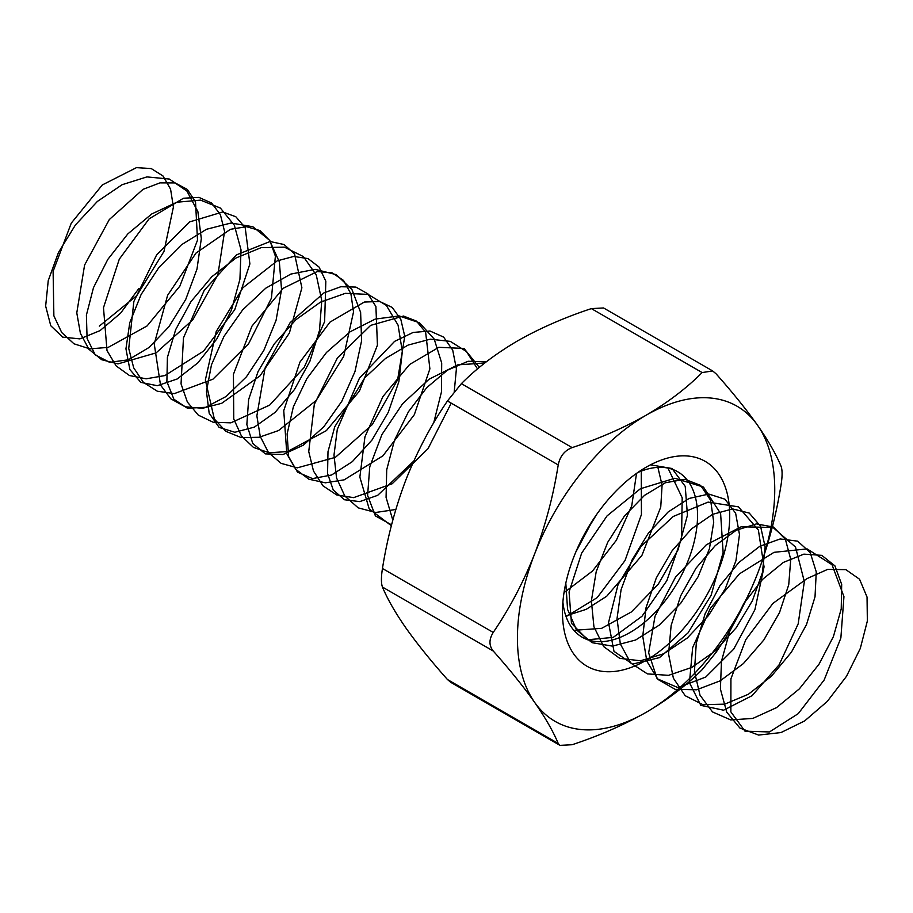 <?xml version="1.0" encoding="UTF-8"?>
<svg xmlns="http://www.w3.org/2000/svg" width="913" height="913" viewBox="0 0 913 913"><rect width="100%" height="100%" fill="white"/><g stroke="black" fill="none" stroke-linecap="round" stroke-linejoin="round"><path stroke-width="1.37" d="M702.143 372.561L591.362 308.605C564.166 317.621 539.526 328.406 517.431 340.971C495.462 353.89 476.78 368.122 461.385 383.654L572.154 447.61C599.042 438.708 623.693 427.923 646.084 415.244C667.825 402.485 686.519 388.265 702.143 372.561L712.676 370.952L716.066 373.805C732.454 392.248 746.263 409.378 757.505 425.196C768.358 440.796 776.21 454.491 781.06 466.269C782.43 469.967 782.43 476.164 781.06 484.837C776.176 515.56 768.324 545.198 757.505 573.752C746.252 602.112 732.443 628.315 716.066 652.35L702.143 669.674C686.519 685.378 667.825 699.598 646.084 712.357C623.693 725.036 599.042 735.821 572.154 744.723L559.954 745.362L450.839 682.365L447.45 679.523L558.22 743.467C553.346 731.667 545.495 717.972 534.664 702.405C523.423 686.565 509.614 669.434 493.237 651.015L382.456 587.059C387.34 598.86 395.192 612.555 406.011 628.121C417.264 643.962 431.073 661.092 447.45 679.523M406.011 479.565C395.169 508.164 387.317 537.803 382.456 568.491L493.237 632.435C509.614 608.355 523.434 582.163 534.664 553.849C545.518 525.249 553.369 495.611 558.22 464.934L447.45 400.978C431.073 425.059 417.252 451.262 406.011 479.565M572.154 447.61C564.622 450.486 559.977 456.26 558.22 464.934M534.664 553.849A181.938 105.041 -60 0 1 646.084 415.244A181.938 105.041 -60 0 1 757.505 425.196A181.938 105.041 -60 0 1 757.505 573.752A181.938 105.041 -60 0 1 646.084 712.357A181.938 105.041 -60 0 1 534.664 702.405A181.938 105.041 -60 0 1 534.664 553.849M493.237 632.435C488.9 639.408 488.9 645.594 493.237 651.015M558.22 743.467L559.954 745.362M646.084 467.239A118.268 68.281 -60 0 1 729.715 515.514A118.268 68.281 -60 0 1 646.084 660.361A118.268 68.281 -60 0 1 562.465 612.075A118.268 68.281 -60 0 1 646.084 467.239L646.084 467.239M447.45 400.978L461.385 383.654M382.456 587.059C381.086 583.384 381.086 577.199 382.456 568.491M591.362 308.605L603.561 307.966L712.676 370.952M562.887 602.055A95.523 55.145 120 0 0 582.243 637.24A95.523 55.145 120 0 0 677.766 582.083A95.523 55.145 120 0 0 677.766 471.793A95.523 55.145 120 0 0 637.616 472.626M667.962 468.084L682.194 497.79L681.543 538.179L666.832 580.679L641.999 616.252L613.228 637.388L587.584 639.773L571.447 623.282L569.073 591.966L581.649 553.152L607.077 515.868L640.378 488.763L674.833 478.264L703.478 487.074L720.619 513.642L723.13 552.445L711.124 595.276L687.957 632.994L659.426 657.634L632.561 664.105L613.993 651.368L608.526 622.632L618.044 584.674L641.109 546.316L673.28 516.45L708.089 502.104L738.48 506.852L758.383 530.042L764.055 566.905L754.925 609.633L733.675 649.166L705.703 677.081L677.914 687.58L657.132 678.736L648.652 652.898L655.032 616.184L675.54 577.13L706.285 544.821L741.139 526.801L773.014 527.463L795.52 547.047L804.342 581.615L798.179 623.864L779.097 664.801L751.992 695.74L723.564 710.2L700.807 705.35L689.441 682.673L692.659 647.579L710.428 608.252L739.484 573.821L774.053 552.319L807.126 548.907L832.04 564.736L843.943 596.668L840.862 638.027L824.154 680.002L798.224 713.669L769.476 731.952L744.997 731.176L730.868 711.889L730.925 678.793L745.83 639.602L772.923 603.413L806.898 578.648L827.577 569.415L845.86 569.644L859.555 579.23L867.042 597.034L867.35 621.023L860.286 648.492L846.477 676.328L827.292 701.412L804.684 720.905L780.969 732.568L758.612 735.068L739.895 728.038L726.725 712.14L720.403 689.041L721.475 661.195L729.67 631.556L743.924 603.299L762.549 579.401L783.343 562.431L803.885 554.134L821.78 555.355L834.904 565.855L841.683 584.411L841.227 608.891L833.432 636.544L818.995 664.242L799.354 688.87L776.518 707.643L752.826 718.417L730.742 719.923L712.517 711.923L700.009 695.204L694.439 671.489L696.277 643.311L705.144 613.673L719.946 585.724L738.902 562.442L759.787 546.294L780.17 538.955L797.654 541.158L810.196 552.57L816.256 571.846L815.024 596.794L806.499 624.595L791.445 652.11L771.382 676.259L748.34 694.291L724.705 704.163L702.919 704.676L685.218 695.729L673.372 678.188L668.556 653.891L671.146 625.416L680.687 595.801L696.014 568.206L715.278 545.563L736.22 530.259L756.409 523.891L773.482 527.063L785.408 539.366L790.738 559.338L788.741 584.719L779.497 612.634L763.85 639.956L743.376 663.591L720.163 680.858L696.608 689.794L675.141 689.338L657.965 679.432L646.815 661.103L642.752 636.247L646.084 607.51L656.299 577.963L672.116 550.744L691.666 528.753L712.642 514.316L732.614 508.918L749.242 513.072L760.552 526.242L765.151 546.898L762.389 572.679L752.426 600.686L736.198 627.756L715.336 650.843L691.974 667.346L668.521 675.346L647.408 673.885L630.78 663.055L620.326 643.939L617.028 618.558L621.102 589.593L631.967 560.137L648.264 533.329L668.076 512.033L689.064 498.464L708.796 494.059L724.956 499.183L735.627 513.209L739.484 534.504L735.958 560.662L725.287 588.714L708.499 615.51L687.272 638.039L663.785 653.731L640.47 660.784L619.722 658.341L603.664 646.587L593.918 626.717L591.384 600.834L596.2 571.675L607.693 542.345L624.458 515.982L644.487 495.382L665.463 482.726L684.933 479.291L700.602 485.385L710.622 500.244L713.726 522.168L709.447 548.656L698.091 576.731L680.756 603.219L659.186 625.154L635.608 640.024L612.44 646.119L592.081 642.695L576.617 630.027L567.578 609.428L565.809 583.076M650.478 464.831L672.048 468.506L685.229 486.378L687.455 515.206L678.051 549.82L658.33 584.092L631.419 611.927L601.656 628.338L573.889 630.324M657.885 467.376L662.096 485.18L660.75 507.057L641.907 555.412L606.7 596.257L586.192 609.359L565.832 615.887M636.521 473.391L631.75 505.791L616.321 540.302L592.514 571.036L564.006 592.697M596.566 514.578L582.688 537.426M392.807 520.136L386.073 497.414L386.713 469.796L394.496 440.214L408.408 411.797L426.805 387.591L447.518 370.13L468.129 361.263L486.241 361.868M391.346 525.717L369.194 508.895L359.859 477.1L364.938 436.859L382.935 396.539L409.595 364.492L438.833 347.317L464.009 348.446L479.336 367.403M395.82 509.488L375.688 512.478L358.216 507.868L344.817 496.021L336.532 477.898L333.998 455.016L337.308 429.304L359.46 378.142L394.61 341.359L413.133 332.446L429.989 331.008L443.604 337.091L452.711 350.113L456.397 368.886L454.229 391.711M451.227 403.158L428.026 448.682L392.191 483.742L353.628 497.642L336.726 494.949L323.031 485.876L313.49 471.051L308.742 451.547L314.312 404.379L337.433 357.885L370.644 325.37L403.489 316.046L416.454 321.102L425.629 332.252L429.886 368.852L414.331 414.673L382.901 455.838L344.178 479.839L325.439 482.806L308.902 479.222L295.732 469.305L286.819 453.784L283.749 410.633L299.943 362.107L329.981 322.118L364.321 302.043L379.705 301.495L392.213 307.43L400.807 319.345L404.767 336.304L397.623 379.785L372.219 424.659L335.379 457.356L297.296 467.844L281.158 463.37L268.513 452.643L260.239 436.425L256.861 415.872L265.09 367.962L290.129 322.643L323.932 292.89L340.823 286.728L355.887 287.081L367.905 293.872L375.905 306.54L377.434 345.16L359.368 391.175L326.352 430.651L287.458 451.581L269.198 452.757L253.472 447.416L241.386 435.878L233.751 418.987L233.431 374.307L251.954 326.135L283.19 288.291L317.279 271.526L332.001 272.782L343.516 280.417L350.912 293.815L353.525 311.938L343.665 356.435L316.195 400.408L278.556 430.548L259.132 437.27L241.146 437.555L225.853 431.335L214.338 419.01L205.357 379.991L216.198 331.59L242.984 287.698L277.187 260.867L293.712 256.45L308.058 258.596L319.059 267.064L325.827 281.181L324.617 321.593L304.109 367.54L269.689 405.098L230.829 422.845L213.14 422.228L198.315 415.141L187.37 402.051L181.048 383.882L183.467 337.901L204.204 290.357L236.456 254.875L270.088 241.511L284.046 244.536L294.522 253.825L301.895 287.812L289.375 333.074L259.988 375.894L221.722 403.284L202.56 408.294L185.191 406.776L170.834 398.833L160.494 384.989L154.24 343.927L167.604 295.31L195.987 253.095L230.384 229.311L246.43 226.686L259.977 230.59L269.906 240.69L275.384 256.176L271.435 298.14L248.598 343.756L212.946 379.18L174.326 393.617L157.298 391.209L143.444 382.41L133.697 367.836L128.733 348.504L133.857 301.484L156.671 254.818L189.756 221.87L222.726 211.976L235.828 216.758L245.198 227.657L249.888 263.903L234.755 309.667L203.599 351.083L164.922 375.563L146.126 378.815L129.463 375.528L116.122 365.885L107.004 350.592L103.489 307.715L119.295 259.155L149.104 218.835L183.479 198.235L198.966 197.402L211.622 203.051L220.41 214.715L224.575 231.48L217.887 274.756L192.826 319.767L156.146 352.863L117.96 363.899L101.697 359.722L88.881 349.257L80.39 333.256L76.783 312.874L84.589 265.055L109.332 219.531L143.044 189.322L159.992 182.874L175.159 182.931L187.336 189.448L195.53 201.876L197.505 240.176L179.838 286.18L147.073 325.952L108.191 347.385L89.851 348.857L73.987 343.802L61.719 332.526L53.878 315.852L53.102 271.401L71.26 223.149L102.313 184.94L136.459 167.638L151.284 168.597L162.982 175.958L170.571 189.128L173.402 207.057L163.986 251.406L136.847 295.55L99.312 326.112M566.083 616.606L597.205 597.616L625.028 560.525L641.428 514.521L641.257 471.119M575.681 552.342L592.845 520.068M484.712 363.054L457.778 364.846L429.087 379.203L402.599 403.751L381.908 434.577L369.754 466.828L367.597 495.439L375.38 515.879L391.563 524.872M477.51 368.932L466.509 351.585L450.314 341.382L430.274 339.191L408.065 345.091L385.583 358.421L364.744 377.834L334.729 426.862L327.995 451.684L327.55 473.448L333.256 490.019L344.395 499.742L359.745 501.602L377.674 495.337L413.817 461.008M433.709 422.822L441.447 391.974L441.698 362.986L434.189 339.054L419.524 322.791L399.152 315.932L375.163 319.105L350.067 331.818L326.5 352.452L306.928 378.496L293.37 406.776L287.116 433.915L288.645 456.637L297.535 472.169L312.497 478.595L331.556 475.011L352.281 461.681L372.013 440.009L388.242 412.345L398.844 381.737L402.336 351.551L398.079 325.131L386.302 305.364L368.11 294.397L345.354 293.335L320.406 302.169L295.88 319.721L274.345 343.836L258.048 371.58L248.61 399.62L246.852 424.579L252.753 443.444L265.352 453.875L282.962 454.537L303.31 445.202L323.784 426.816L341.77 401.343L354.974 371.58L361.594 340.789L360.624 312.394L351.927 289.512L336.258 274.642L315.156 269.346L290.825 274.083L265.786 288.166L242.698 309.838L223.959 336.441L211.474 364.778L206.441 391.437L209.168 413.19L219.109 427.398L234.858 432.271L254.362 427.113L275.098 412.368L294.443 389.577L309.918 361.24L319.482 330.46L321.775 300.651L316.297 275.098L303.424 256.599L284.388 247.138L261.118 247.663L236.045 257.968L211.827 276.719L190.988 301.61L175.673 329.627L167.41 357.405L166.885 381.588L173.904 399.255L187.427 408.214L205.63 407.301L226.173 396.459L246.419 376.807L263.811 350.455L276.068 320.303L281.546 289.672L279.355 261.94L269.495 240.176L252.844 226.732L231.08 223L206.464 229.277L181.561 244.695L159.01 267.338L141.138 294.443L129.76 322.734L125.948 348.823L129.874 369.548L140.842 382.387L157.321 385.708L177.19 378.986L197.881 362.838L216.78 338.997L231.446 310.055L239.936 279.207L241.032 249.865L234.344 225.249L220.398 208.061L200.54 200.13L176.825 202.23L151.718 213.973L127.866 233.865L107.768 259.463L93.48 287.663L86.404 315.099L87.089 338.438L95.226 354.86L109.617 362.324L128.356 359.813L149.024 347.488L168.996 326.626L185.716 299.475L197.003 269.015L201.317 238.624L197.893 211.645L186.891 191.045L169.316 179.051L146.936 176.905L122.102 184.711L97.394 201.419L75.437 224.952L58.478 252.467L48.241 280.633L45.65 306.083L50.751 325.713L62.7 337.137L79.876 338.883L100.042 330.62L120.63 313.125L139.016 288.303"/></g></svg>
